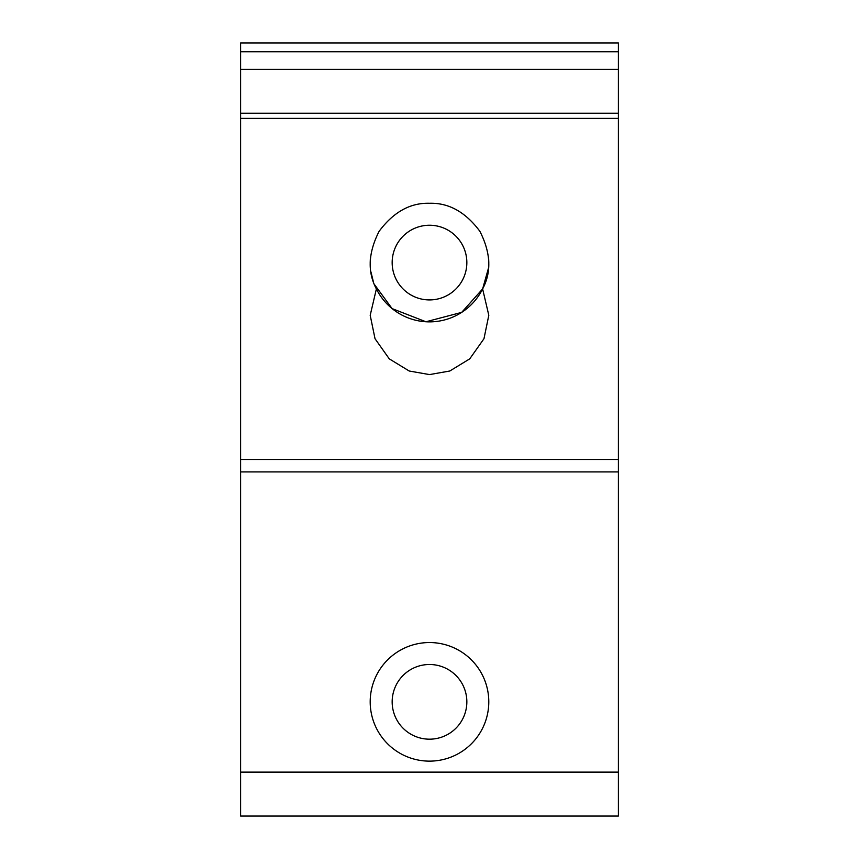 <?xml version="1.0" encoding="UTF-8"?>
<svg xmlns="http://www.w3.org/2000/svg" width="859" height="859" viewBox="0 0 859 859"><rect width="100%" height="100%" fill="white"/><g stroke="black" fill="none" stroke-linecap="round" stroke-linejoin="round"><path stroke-width="1.29" d="M488.567 267.783L482.618 288.935A59.303 59.303 0 0 1 376.382 288.935C367.308 271.949 368.221 252.75 379.109 231.329C393.454 212.055 410.258 202.703 429.5 203.282C448.742 202.703 465.546 212.055 479.891 231.329C490.779 252.75 491.692 271.949 482.618 288.935L488.803 315.296L483.971 338.725L469.733 358.858L449.783 371.013L429.5 374.588L409.217 371.013L389.267 358.858L375.029 338.725L370.197 315.296L376.382 288.935L375.039 286.047M373.321 281.569L370.938 271.884M618.383 42.95L618.383 816.05L240.617 816.05L240.617 42.95L618.383 42.95M618.383 113.227L240.617 113.227M370.197 701.846A59.303 59.303 0 0 0 459.146 753.193A59.303 59.303 0 0 0 459.146 650.488A59.303 59.303 0 0 0 370.197 701.846M392.166 262.586A37.334 37.334 0 0 0 448.173 294.916A37.334 37.334 0 0 0 448.173 230.244A37.334 37.334 0 0 0 392.166 262.586M488.803 262.586L488.631 258.097M371.249 273.677L371.979 277.017M372.312 278.273L373.579 282.321M374.352 284.372L392.101 308.606L425.946 321.771L461.691 312.375L482.618 288.935M370.369 258.097L370.197 262.586M392.166 701.846A37.334 37.334 0 0 0 448.173 734.177A37.334 37.334 0 0 0 448.173 669.505A37.334 37.334 0 0 0 392.166 701.846M618.383 51.733L240.617 51.733M618.383 69.311L240.617 69.311M618.383 118.381L240.617 118.381M618.383 459.49L240.617 459.49M618.383 471.924L240.617 471.924M618.383 772.123L240.617 772.123"/></g></svg>
